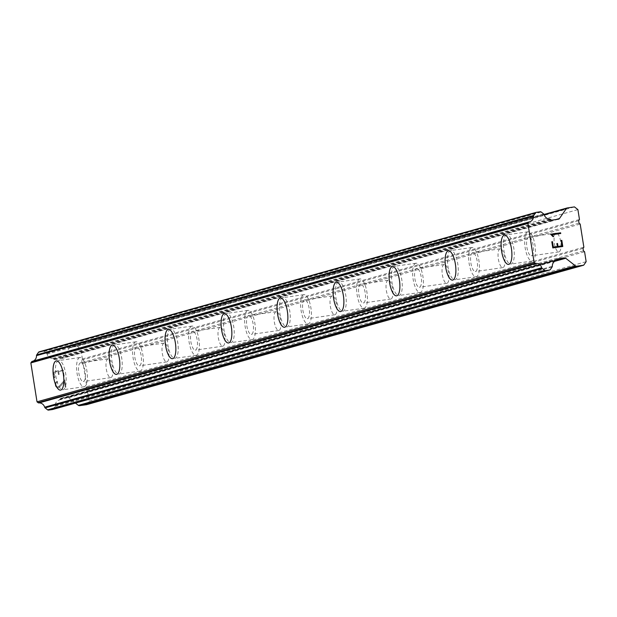<?xml version="1.0" encoding="UTF-8"?>
<svg xmlns="http://www.w3.org/2000/svg" width="617" height="617" viewBox="0 0 617 617"><rect width="100%" height="100%" fill="white"/><g stroke="black" fill="none" stroke-linecap="round" stroke-linejoin="round"><path stroke-width="0.46" stroke-dasharray="3.08 2.31" d="M556.04 233.141A9.494 3.247 -98.1 0 0 554.344 243.175A9.494 3.247 -98.1 0 0 558.863 251.906A9.494 3.247 -98.1 0 0 559.01 251.875A9.494 3.247 -98.1 0 0 560.706 241.833A9.494 3.247 -98.1 0 0 556.187 233.11A9.494 3.247 -98.1 0 0 556.04 233.141M528.561 237.051A9.494 3.247 -98.1 0 0 526.864 247.093A9.494 3.247 -98.1 0 0 531.391 255.824A9.494 3.247 -98.1 0 0 531.53 255.793A9.494 3.247 -98.1 0 0 533.235 245.751A9.494 3.247 -98.1 0 0 528.707 237.021A9.494 3.247 -98.1 0 0 528.561 237.051M504.413 235.154L504.436 235.154A14.769 5.052 81.9 0 1 504.436 235.154A14.769 5.052 81.9 0 1 511.47 248.728A14.769 5.052 81.9 0 1 508.824 264.346A14.769 5.052 81.9 0 1 508.601 264.392A14.769 5.052 81.9 0 1 508.593 264.392L508.578 264.4M500.032 248.852A9.494 3.247 -98.1 0 0 498.335 258.893A9.494 3.247 -98.1 0 0 502.855 267.616A9.494 3.247 -98.1 0 0 503.002 267.585A9.494 3.247 -98.1 0 0 504.698 257.551A9.494 3.247 -98.1 0 0 500.179 248.821A9.494 3.247 -98.1 0 0 500.032 248.852M472.56 252.769A9.494 3.247 -98.1 0 0 470.856 262.803A9.494 3.247 -98.1 0 0 475.383 271.534A9.494 3.247 -98.1 0 0 475.522 271.503A9.494 3.247 -98.1 0 0 477.226 261.461A9.494 3.247 -98.1 0 0 472.699 252.739A9.494 3.247 -98.1 0 0 472.56 252.769M448.428 250.872L448.405 250.872A14.769 5.052 81.9 0 1 448.428 250.872A14.769 5.052 81.9 0 1 455.462 264.446A14.769 5.052 81.9 0 1 452.816 280.064A14.769 5.052 81.9 0 1 452.593 280.11A14.769 5.052 81.9 0 1 452.585 280.11L452.593 280.11M444.024 264.57A9.494 3.247 -98.1 0 0 442.327 274.604A9.494 3.247 -98.1 0 0 446.847 283.334A9.494 3.247 -98.1 0 0 446.993 283.303A9.494 3.247 -98.1 0 0 448.69 273.262A9.494 3.247 -98.1 0 0 444.171 264.539A9.494 3.247 -98.1 0 0 444.024 264.57M416.552 268.48A9.494 3.247 -98.1 0 0 414.848 278.522A9.494 3.247 -98.1 0 0 419.375 287.252A9.494 3.247 -98.1 0 0 419.514 287.221A9.494 3.247 -98.1 0 0 421.218 277.18A9.494 3.247 -98.1 0 0 416.691 268.449A9.494 3.247 -98.1 0 0 416.552 268.48M392.42 266.583L392.397 266.59A14.769 5.052 81.9 0 1 392.42 266.583A14.769 5.052 81.9 0 1 399.454 280.157A14.769 5.052 81.9 0 1 396.808 295.774A14.769 5.052 81.9 0 1 396.584 295.821A14.769 5.052 81.9 0 1 396.577 295.828L396.561 295.828M388.016 280.28A9.494 3.247 -98.1 0 0 386.319 290.322A9.494 3.247 -98.1 0 0 390.839 299.052A9.494 3.247 -98.1 0 0 390.985 299.021A9.494 3.247 -98.1 0 0 392.682 288.98A9.494 3.247 -98.1 0 0 388.162 280.249A9.494 3.247 -98.1 0 0 388.016 280.28M360.544 284.198A9.494 3.247 -98.1 0 0 358.839 294.24A9.494 3.247 -98.1 0 0 363.367 302.962A9.494 3.247 -98.1 0 0 363.506 302.932A9.494 3.247 -98.1 0 0 365.21 292.898A9.494 3.247 -98.1 0 0 360.683 284.167A9.494 3.247 -98.1 0 0 360.544 284.198M336.412 282.301L336.388 282.301A14.769 5.052 81.9 0 1 336.412 282.301A14.769 5.052 81.9 0 1 343.445 295.875A14.769 5.052 81.9 0 1 340.8 311.492A14.769 5.052 81.9 0 1 340.576 311.539A14.769 5.052 81.9 0 1 340.569 311.539L340.553 311.539M332.008 295.998A9.494 3.247 -98.1 0 0 330.311 306.032A9.494 3.247 -98.1 0 0 334.83 314.763A9.494 3.247 -98.1 0 0 334.977 314.732A9.494 3.247 -98.1 0 0 336.674 304.69A9.494 3.247 -98.1 0 0 332.154 295.967A9.494 3.247 -98.1 0 0 332.008 295.998M304.536 299.908A9.494 3.247 -98.1 0 0 302.831 309.95A9.494 3.247 -98.1 0 0 307.359 318.68A9.494 3.247 -98.1 0 0 307.497 318.65A9.494 3.247 -98.1 0 0 309.202 308.608A9.494 3.247 -98.1 0 0 304.675 299.885A9.494 3.247 -98.1 0 0 304.536 299.908M280.403 298.011L280.38 298.019A14.769 5.052 81.9 0 1 280.403 298.011A14.769 5.052 81.9 0 1 287.437 311.593A14.769 5.052 81.9 0 1 284.792 327.203A14.769 5.052 81.9 0 1 284.568 327.257A14.769 5.052 81.9 0 1 284.56 327.257L284.545 327.257M276 311.708A9.494 3.247 -98.1 0 0 274.303 321.75A9.494 3.247 -98.1 0 0 278.822 330.481A9.494 3.247 -98.1 0 0 278.969 330.45A9.494 3.247 -98.1 0 0 280.666 320.408A9.494 3.247 -98.1 0 0 276.146 311.678A9.494 3.247 -98.1 0 0 276 311.708M248.528 315.626A9.494 3.247 -98.1 0 0 246.823 325.668A9.494 3.247 -98.1 0 0 251.35 334.391A9.494 3.247 -98.1 0 0 251.489 334.36A9.494 3.247 -98.1 0 0 253.194 324.326A9.494 3.247 -98.1 0 0 248.666 315.596A9.494 3.247 -98.1 0 0 248.528 315.626M224.372 313.729L224.395 313.729A14.769 5.052 81.9 0 1 224.395 313.729A14.769 5.052 81.9 0 1 231.429 327.303A14.769 5.052 81.9 0 1 228.784 342.921A14.769 5.052 81.9 0 1 228.56 342.967A14.769 5.052 81.9 0 1 228.552 342.967L228.545 342.975M219.991 327.426A9.494 3.247 -98.1 0 0 218.295 337.468A9.494 3.247 -98.1 0 0 222.814 346.191A9.494 3.247 -98.1 0 0 222.961 346.16A9.494 3.247 -98.1 0 0 224.657 336.126A9.494 3.247 -98.1 0 0 220.138 327.396A9.494 3.247 -98.1 0 0 219.991 327.426M192.519 331.344A9.494 3.247 -98.1 0 0 190.815 341.378A9.494 3.247 -98.1 0 0 195.342 350.109A9.494 3.247 -98.1 0 0 195.481 350.078A9.494 3.247 -98.1 0 0 197.185 340.036A9.494 3.247 -98.1 0 0 192.658 331.314A9.494 3.247 -98.1 0 0 192.519 331.344M168.387 329.439L168.364 329.447A14.769 5.052 81.9 0 1 168.387 329.439A14.769 5.052 81.9 0 1 175.421 343.021A14.769 5.052 81.9 0 1 172.775 358.639A14.769 5.052 81.9 0 1 172.552 358.685A14.769 5.052 81.9 0 1 172.544 358.685L172.552 358.685M163.983 343.137A9.494 3.247 -98.1 0 0 162.286 353.179A9.494 3.247 -98.1 0 0 166.806 361.909A9.494 3.247 -98.1 0 0 166.952 361.878A9.494 3.247 -98.1 0 0 168.649 351.837A9.494 3.247 -98.1 0 0 164.13 343.114A9.494 3.247 -98.1 0 0 163.983 343.137M136.511 347.055A9.494 3.247 -98.1 0 0 134.807 357.096A9.494 3.247 -98.1 0 0 139.334 365.819A9.494 3.247 -98.1 0 0 139.481 365.796A9.494 3.247 -98.1 0 0 141.177 355.754A9.494 3.247 -98.1 0 0 136.65 347.024A9.494 3.247 -98.1 0 0 136.511 347.055M112.379 345.158L112.356 345.158A14.769 5.052 81.9 0 1 112.379 345.158A14.769 5.052 81.9 0 1 119.413 358.732A14.769 5.052 81.9 0 1 116.767 374.349A14.769 5.052 81.9 0 1 116.544 374.396A14.769 5.052 81.9 0 1 116.536 374.396L116.528 374.403M107.975 358.855A9.494 3.247 -98.1 0 0 106.278 368.897A9.494 3.247 -98.1 0 0 110.798 377.619A9.494 3.247 -98.1 0 0 110.944 377.589A9.494 3.247 -98.1 0 0 112.649 367.555A9.494 3.247 -98.1 0 0 108.122 358.824A9.494 3.247 -98.1 0 0 107.975 358.855M80.503 362.773A9.494 3.247 -98.1 0 0 78.799 372.807A9.494 3.247 -98.1 0 0 83.326 381.537A9.494 3.247 -98.1 0 0 83.472 381.507A9.494 3.247 -98.1 0 0 85.169 371.465A9.494 3.247 -98.1 0 0 80.642 362.742A9.494 3.247 -98.1 0 0 80.503 362.773M56.348 360.876L56.371 360.876A14.769 5.052 81.9 0 1 56.371 360.876A14.769 5.052 81.9 0 1 63.404 374.45A14.769 5.052 81.9 0 1 60.759 390.067A14.769 5.052 81.9 0 1 60.535 390.114A14.769 5.052 81.9 0 1 60.528 390.114L60.52 390.114M79.678 357.567A14.769 5.052 -98.1 0 0 77.032 373.185A14.769 5.052 -98.1 0 0 84.066 386.759A14.769 5.052 -98.1 0 0 84.29 386.712A14.769 5.052 -98.1 0 0 86.935 371.095A14.769 5.052 -98.1 0 0 79.901 357.521A14.769 5.052 -98.1 0 0 79.678 357.567M58.499 360.583A14.769 5.052 -98.1 0 0 55.854 376.2A14.769 5.052 -98.1 0 0 62.895 389.774A14.769 5.052 -98.1 0 0 63.119 389.728A14.769 5.052 -98.1 0 0 65.757 374.11A14.769 5.052 -98.1 0 0 58.723 360.536A14.769 5.052 -98.1 0 0 58.499 360.583M135.686 341.849A14.769 5.052 -98.1 0 0 133.041 357.467A14.769 5.052 -98.1 0 0 140.074 371.041A14.769 5.052 -98.1 0 0 140.298 370.994A14.769 5.052 -98.1 0 0 142.943 355.377A14.769 5.052 -98.1 0 0 135.91 341.803A14.769 5.052 -98.1 0 0 135.686 341.849M114.507 344.872A14.769 5.052 -98.1 0 0 111.862 360.49A14.769 5.052 -98.1 0 0 118.896 374.064A14.769 5.052 -98.1 0 0 119.127 374.018A14.769 5.052 -98.1 0 0 121.765 358.4A14.769 5.052 -98.1 0 0 114.731 344.818A14.769 5.052 -98.1 0 0 114.507 344.872M191.694 326.138A14.769 5.052 -98.1 0 0 189.049 341.756A14.769 5.052 -98.1 0 0 196.083 355.33A14.769 5.052 -98.1 0 0 196.306 355.284A14.769 5.052 -98.1 0 0 198.952 339.666A14.769 5.052 -98.1 0 0 191.918 326.092A14.769 5.052 -98.1 0 0 191.694 326.138M170.516 329.154A14.769 5.052 -98.1 0 0 167.87 344.772A14.769 5.052 -98.1 0 0 174.904 358.346A14.769 5.052 -98.1 0 0 175.135 358.3A14.769 5.052 -98.1 0 0 177.773 342.682A14.769 5.052 -98.1 0 0 170.739 329.108A14.769 5.052 -98.1 0 0 170.516 329.154M247.702 310.42A14.769 5.052 -98.1 0 0 245.057 326.038A14.769 5.052 -98.1 0 0 252.091 339.612A14.769 5.052 -98.1 0 0 252.314 339.566A14.769 5.052 -98.1 0 0 254.96 323.948A14.769 5.052 -98.1 0 0 247.926 310.374A14.769 5.052 -98.1 0 0 247.702 310.42M226.524 313.444A14.769 5.052 -98.1 0 0 223.878 329.054A14.769 5.052 -98.1 0 0 230.912 342.636A14.769 5.052 -98.1 0 0 231.144 342.582A14.769 5.052 -98.1 0 0 233.781 326.971A14.769 5.052 -98.1 0 0 226.748 313.39A14.769 5.052 -98.1 0 0 226.524 313.444M303.711 294.71A14.769 5.052 -98.1 0 0 301.065 310.328A14.769 5.052 -98.1 0 0 308.099 323.902A14.769 5.052 -98.1 0 0 308.323 323.856A14.769 5.052 -98.1 0 0 310.968 308.238A14.769 5.052 -98.1 0 0 303.934 294.664A14.769 5.052 -98.1 0 0 303.711 294.71M282.532 297.726A14.769 5.052 -98.1 0 0 279.887 313.343A14.769 5.052 -98.1 0 0 286.92 326.917A14.769 5.052 -98.1 0 0 287.152 326.871A14.769 5.052 -98.1 0 0 289.789 311.253A14.769 5.052 -98.1 0 0 282.756 297.679A14.769 5.052 -98.1 0 0 282.532 297.726M359.719 278.992A14.769 5.052 -98.1 0 0 357.073 294.61A14.769 5.052 -98.1 0 0 364.107 308.184A14.769 5.052 -98.1 0 0 364.331 308.138A14.769 5.052 -98.1 0 0 366.976 292.52A14.769 5.052 -98.1 0 0 359.942 278.946A14.769 5.052 -98.1 0 0 359.719 278.992M338.54 282.008A14.769 5.052 -98.1 0 0 335.895 297.625A14.769 5.052 -98.1 0 0 342.929 311.199A14.769 5.052 -98.1 0 0 343.152 311.153A14.769 5.052 -98.1 0 0 345.798 295.535A14.769 5.052 -98.1 0 0 338.764 281.961A14.769 5.052 -98.1 0 0 338.54 282.008M415.727 263.282A14.769 5.052 -98.1 0 0 413.082 278.892A14.769 5.052 -98.1 0 0 420.115 292.473A14.769 5.052 -98.1 0 0 420.339 292.427A14.769 5.052 -98.1 0 0 422.984 276.809A14.769 5.052 -98.1 0 0 415.951 263.228A14.769 5.052 -98.1 0 0 415.727 263.282M394.548 266.297A14.769 5.052 -98.1 0 0 391.903 281.915A14.769 5.052 -98.1 0 0 398.937 295.489A14.769 5.052 -98.1 0 0 399.16 295.443A14.769 5.052 -98.1 0 0 401.806 279.825A14.769 5.052 -98.1 0 0 394.772 266.251A14.769 5.052 -98.1 0 0 394.548 266.297M471.735 247.564A14.769 5.052 -98.1 0 0 469.09 263.181A14.769 5.052 -98.1 0 0 476.123 276.755A14.769 5.052 -98.1 0 0 476.347 276.709A14.769 5.052 -98.1 0 0 478.993 261.091A14.769 5.052 -98.1 0 0 471.959 247.517A14.769 5.052 -98.1 0 0 471.735 247.564M450.557 250.579A14.769 5.052 -98.1 0 0 447.911 266.197A14.769 5.052 -98.1 0 0 454.945 279.771A14.769 5.052 -98.1 0 0 455.169 279.725A14.769 5.052 -98.1 0 0 457.814 264.107A14.769 5.052 -98.1 0 0 450.78 250.533A14.769 5.052 -98.1 0 0 450.557 250.579M527.743 231.845A14.769 5.052 -98.1 0 0 525.098 247.463A14.769 5.052 -98.1 0 0 532.132 261.045A14.769 5.052 -98.1 0 0 532.355 260.991A14.769 5.052 -98.1 0 0 535.001 245.381A14.769 5.052 -98.1 0 0 527.967 231.799A14.769 5.052 -98.1 0 0 527.743 231.845M506.565 234.869A14.769 5.052 -98.1 0 0 503.919 250.487A14.769 5.052 -98.1 0 0 510.953 264.061A14.769 5.052 -98.1 0 0 511.177 264.014A14.769 5.052 -98.1 0 0 513.822 248.396A14.769 5.052 -98.1 0 0 506.788 234.822A14.769 5.052 -98.1 0 0 506.565 234.869M53.98 372.113L57.983 371.542L53.987 372.113L54.851 377.558L53.98 372.113M57.983 371.542L58.453 374.511L57.983 371.542M58.453 374.511L59.116 374.419L58.453 374.511M59.116 374.419L58.646 371.449L59.124 374.419M58.646 371.449L62.649 370.879L58.654 371.449M62.649 370.879L63.512 376.324L62.656 370.879M64.176 376.231L63.204 370.077L53.201 371.503L54.173 377.658L54.851 377.558L54.18 377.658L53.209 371.496L63.212 370.077L64.183 376.231M57.381 381.537L56.787 381.622L57.389 381.537L57.504 382.255L57.381 381.537M56.787 381.622L55.885 382.27L56.787 381.622M55.885 382.27L55.484 382.864L55.892 382.27M55.484 382.864L55.175 383.967L55.491 382.864M55.175 383.967L55.499 386.003L55.183 383.967M55.499 386.003L56.139 386.967L55.507 386.003M56.139 386.967L56.718 387.422L56.147 386.959M56.718 387.422L57.774 387.792L56.718 387.422M57.774 387.792L58.769 387.646L57.774 387.792M59.641 387.006L61.284 385.239L59.641 387.006M61.284 385.239L64.322 381.437L61.284 385.232M64.322 381.437L65.24 387.229L64.322 381.429M65.24 387.229L65.903 387.137L65.24 387.229M65.903 387.137L64.746 379.841L58.576 386.936L56.749 386.72L56.155 385.849L55.854 383.928L56.147 382.933L57.504 382.255L56.957 382.332L55.854 383.928L56.162 385.849L56.749 386.72L58.584 386.936L64.754 379.841L65.911 387.137M86.627 404.667L89.079 401.119L87.514 391.232L86.365 390.33L85.971 387.831L86.789 386.651L83.125 363.544L81.984 362.642L81.583 360.143L82.4 358.963L80.835 349.075L77.395 346.376L70.315 347.379A1.689 1.581 74.3 0 0 69.281 348.027L62.371 358.022L555.832 219.567M52.761 409.449A1.265 1.188 74.3 0 0 53.255 409.048L55.021 406.487A1.265 1.188 74.3 0 0 55.245 405.716A5.908 5.545 74.3 0 1 59.178 400.032A1.265 1.188 74.3 0 0 59.772 399.407L60.088 398.937A1.689 1.581 74.3 0 1 61.122 398.297L67.469 397.387A1.689 1.581 74.3 0 1 68.657 397.718L75.482 403.086M529.656 221.835L32.585 361.3A5.908 5.545 74.3 0 0 33.195 361.076M62.371 358.022A1.689 1.581 74.3 0 1 61.338 358.67L54.99 359.572A1.689 1.581 74.3 0 1 53.802 359.241L53.355 358.886A1.265 1.188 74.3 0 0 52.592 358.454A5.908 5.545 74.3 0 1 47.069 354.112A1.265 1.188 74.3 0 0 46.622 353.441L44.139 351.489A1.265 1.188 74.3 0 0 43.244 351.243L39.28 351.806M556.866 243.584L557.336 246.553M561.138 240.437L562.002 245.882M551.806 241.764L552.778 247.926L562.781 246.499M553.665 236.527L552.955 236.635L550.626 234.213M560.745 233.496L552.03 234.738M86.789 386.651L583.859 247.186M83.125 363.544L580.196 224.079M85.971 387.831L583.042 248.366M86.365 390.33L583.435 250.864M87.514 391.232L584.584 251.767M89.079 401.119L586.15 261.654M59.772 399.407L556.842 259.934M59.178 400.032L556.249 260.567M52.592 358.454L549.662 218.981M53.355 358.886L550.426 219.421M77.395 346.376L574.466 206.903M80.835 349.075L577.905 209.61M82.4 358.963L579.471 219.498M81.583 360.143L578.653 220.678M81.984 362.642L579.054 223.177M68.657 397.718L554.614 261.369M67.469 397.387L556.758 260.104M61.122 398.297L557.814 258.932M60.088 398.937L557.159 259.472M55.245 405.716L552.315 266.251M55.021 406.487L552.092 267.014M53.255 409.048L550.325 269.575M43.244 351.243L540.315 211.77M44.139 351.489L541.209 212.017M46.622 353.441L543.693 213.976M47.069 354.112L544.14 214.647M53.802 359.241L550.873 219.775M54.99 359.572L552.061 220.107M61.338 358.67L558.408 219.197M69.281 348.027L544.186 214.778M70.315 347.379L544.071 214.454L70.122 347.425M558.863 251.906L531.391 255.824M502.855 267.616L475.383 271.534M446.847 283.334L419.375 287.252M390.839 299.052L363.367 302.962M334.83 314.763L307.359 318.68M278.822 330.481L251.35 334.391M222.814 346.191L195.342 350.109M166.806 361.909L139.334 365.819M110.798 377.619L83.326 381.537M84.066 386.759L62.895 389.774M140.074 371.041L118.896 374.064M196.083 355.33L174.904 358.346M252.091 339.612L230.912 342.636M308.099 323.902L286.92 326.917M364.107 308.184L342.929 311.199M420.115 292.473L398.937 295.489M476.123 276.755L454.945 279.771M532.132 261.045L510.953 264.061M527.967 231.799L506.788 234.822M471.959 247.517L450.78 250.533M415.951 263.228L394.772 266.251M359.942 278.946L338.764 281.961M303.934 294.664L282.756 297.679M247.926 310.374L226.748 313.39M191.918 326.092L170.739 329.108M135.91 341.803L114.731 344.818M79.901 357.521L58.723 360.536M108.122 358.824L80.642 362.742M164.13 343.114L136.65 347.024M220.138 327.396L192.658 331.314M276.146 311.678L248.666 315.596M332.154 295.967L304.675 299.885M388.162 280.249L360.683 284.167M444.171 264.539L416.691 268.449M500.179 248.821L472.699 252.739M556.187 233.11L528.707 237.021M60.929 398.335L557.999 258.862M61.53 358.624L558.601 219.158"/><path stroke-width="0.93" d="M508.593 264.392A14.769 5.052 81.9 0 1 501.559 250.803A14.769 5.052 81.9 0 1 504.205 235.2A14.769 5.052 81.9 0 1 504.421 235.154M508.801 264.354A14.769 5.052 81.9 0 1 508.578 264.4A14.769 5.052 81.9 0 1 501.544 250.818A14.769 5.052 81.9 0 1 504.189 235.208A14.769 5.052 81.9 0 1 504.413 235.154A14.769 5.052 81.9 0 1 511.447 248.736A14.769 5.052 81.9 0 1 508.801 264.354M452.585 280.11A14.769 5.052 81.9 0 1 445.551 266.521A14.769 5.052 81.9 0 1 448.204 250.918A14.769 5.052 81.9 0 1 448.412 250.872A14.769 5.052 81.9 0 1 455.439 264.446A14.769 5.052 81.9 0 1 452.793 280.064A14.769 5.052 81.9 0 1 452.569 280.11A14.769 5.052 81.9 0 1 445.536 266.536A14.769 5.052 81.9 0 1 448.181 250.918A14.769 5.052 81.9 0 1 448.405 250.872M396.577 295.828A14.769 5.052 81.9 0 1 389.543 282.231A14.769 5.052 81.9 0 1 392.196 266.629A14.769 5.052 81.9 0 1 392.404 266.583A14.769 5.052 81.9 0 1 399.43 280.164A14.769 5.052 81.9 0 1 396.793 295.782A14.769 5.052 81.9 0 1 396.561 295.828A14.769 5.052 81.9 0 1 389.528 282.254A14.769 5.052 81.9 0 1 392.173 266.637A14.769 5.052 81.9 0 1 392.397 266.59M340.569 311.539A14.769 5.052 81.9 0 1 333.542 297.949A14.769 5.052 81.9 0 1 336.188 282.347A14.769 5.052 81.9 0 1 336.396 282.301A14.769 5.052 81.9 0 1 343.422 295.875A14.769 5.052 81.9 0 1 340.785 311.492A14.769 5.052 81.9 0 1 340.553 311.539A14.769 5.052 81.9 0 1 333.519 297.965A14.769 5.052 81.9 0 1 336.165 282.347A14.769 5.052 81.9 0 1 336.388 282.301M284.56 327.257A14.769 5.052 81.9 0 1 277.534 313.66A14.769 5.052 81.9 0 1 280.18 298.057A14.769 5.052 81.9 0 1 280.388 298.019A14.769 5.052 81.9 0 1 287.414 311.593A14.769 5.052 81.9 0 1 284.776 327.211A14.769 5.052 81.9 0 1 284.545 327.257A14.769 5.052 81.9 0 1 277.511 313.683A14.769 5.052 81.9 0 1 280.157 298.065A14.769 5.052 81.9 0 1 280.38 298.019M228.545 342.975A14.769 5.052 81.9 0 1 221.503 329.393A14.769 5.052 81.9 0 1 224.148 313.775A14.769 5.052 81.9 0 1 224.372 313.729A14.769 5.052 81.9 0 1 231.406 327.303A14.769 5.052 81.9 0 1 228.768 342.921A14.769 5.052 81.9 0 1 228.545 342.975A14.769 5.052 81.9 0 1 221.526 329.378A14.769 5.052 81.9 0 1 224.172 313.775A14.769 5.052 81.9 0 1 224.387 313.729M172.544 358.685A14.769 5.052 81.9 0 1 165.518 345.096A14.769 5.052 81.9 0 1 168.163 329.493A14.769 5.052 81.9 0 1 168.379 329.447A14.769 5.052 81.9 0 1 175.398 343.021A14.769 5.052 81.9 0 1 172.76 358.639A14.769 5.052 81.9 0 1 172.536 358.685A14.769 5.052 81.9 0 1 165.495 345.111A14.769 5.052 81.9 0 1 168.14 329.493A14.769 5.052 81.9 0 1 168.364 329.447M116.536 374.396A14.769 5.052 81.9 0 1 109.51 360.806A14.769 5.052 81.9 0 1 112.155 345.204A14.769 5.052 81.9 0 1 112.371 345.158A14.769 5.052 81.9 0 1 119.39 358.739A14.769 5.052 81.9 0 1 116.752 374.349A14.769 5.052 81.9 0 1 116.528 374.403A14.769 5.052 81.9 0 1 109.487 360.822A14.769 5.052 81.9 0 1 112.132 345.212A14.769 5.052 81.9 0 1 112.356 345.158M60.528 390.114A14.769 5.052 81.9 0 1 53.502 376.524A14.769 5.052 81.9 0 1 56.147 360.922A14.769 5.052 81.9 0 1 56.363 360.876M60.744 390.067A14.769 5.052 81.9 0 1 60.52 390.114A14.769 5.052 81.9 0 1 53.478 376.54A14.769 5.052 81.9 0 1 56.124 360.922A14.769 5.052 81.9 0 1 56.348 360.876A14.769 5.052 81.9 0 1 63.389 374.45A14.769 5.052 81.9 0 1 60.744 390.067M75.482 403.086L78.359 405.346A1.689 1.581 74.3 0 0 79.547 405.67L86.627 404.667L583.697 265.194L576.617 266.205A1.689 1.581 -105.7 0 1 575.43 265.873L565.727 258.253A1.689 1.581 74.3 0 0 564.54 257.921L558.192 258.824A1.689 1.581 74.3 0 0 557.159 259.472L556.842 259.934A1.265 1.188 -105.7 0 1 556.249 260.567A5.908 5.545 74.3 0 0 552.315 266.251A1.265 1.188 -105.7 0 1 552.092 267.014L550.325 269.575A1.265 1.188 -105.7 0 1 549.546 270.061L545.582 270.624A1.265 1.188 -105.7 0 1 544.695 270.377L542.196 268.41A1.265 1.188 -105.7 0 1 541.741 267.747A5.908 5.545 74.3 0 0 536.242 263.42A1.265 1.188 -105.7 0 1 535.17 263.204L534.083 262.348L527.921 223.454L528.7 222.328A1.265 1.188 -105.7 0 1 529.656 221.835A5.908 5.545 74.3 0 0 533.574 216.158A1.265 1.188 -105.7 0 1 533.798 215.395L535.579 212.819A1.265 1.188 -105.7 0 1 536.35 212.333L540.315 211.77A1.265 1.188 -105.7 0 1 541.209 212.017L543.693 213.976A1.265 1.188 -105.7 0 1 544.14 214.647A5.908 5.545 74.3 0 0 549.662 218.981A1.265 1.188 -105.7 0 1 550.426 219.421L550.873 219.775A1.689 1.581 74.3 0 0 552.061 220.107L558.408 219.197A1.689 1.581 74.3 0 0 559.442 218.549L566.352 208.561A1.689 1.581 -105.7 0 1 567.385 207.914L574.466 206.903L577.905 209.61L579.471 219.498L578.653 220.678L579.054 223.177L580.196 224.079L583.859 247.186L583.042 248.366L583.435 250.864L584.584 251.767L586.15 261.654L583.697 265.194M32.585 361.3A1.265 1.188 74.3 0 0 31.629 361.801L30.85 362.919L37.012 401.821L38.1 402.677A1.265 1.188 74.3 0 0 39.172 402.886A5.908 5.545 74.3 0 1 44.671 407.212A1.265 1.188 74.3 0 0 45.126 407.883L47.625 409.85A1.265 1.188 74.3 0 0 48.512 410.097L52.476 409.534A1.265 1.188 74.3 0 0 52.761 409.449M33.195 361.076A5.908 5.545 74.3 0 0 36.503 355.631L533.574 216.158M536.065 212.418L39.28 351.806A1.265 1.188 74.3 0 0 38.509 352.292L36.727 354.868A1.265 1.188 74.3 0 0 36.503 355.631M553.341 247.116L557.344 246.545L553.333 247.124L552.47 241.671L553.341 247.116M557.344 246.545L556.873 243.576L557.537 243.484L556.873 243.576M557.537 243.484L558.007 246.453L557.537 243.484M558.007 246.453L562.01 245.882L557.999 246.453M562.01 245.882L561.146 240.437L561.817 240.337L561.146 240.437M562.781 246.499L561.809 240.337L562.789 246.499L552.786 247.918L551.814 241.764L552.477 241.671L551.814 241.764M552.932 235.432L552.03 234.738L553.665 236.527L552.963 236.627L550.626 234.213L560.629 232.786L550.626 234.213M560.737 233.496L560.622 232.786L560.745 233.496L552.038 234.738M553.657 236.535L552.925 235.432M39.172 402.886L536.181 263.436M37.012 401.821L534.083 262.348M30.85 362.919L527.921 223.454M79.547 405.67L576.617 266.205M78.359 405.346L575.43 265.873M554.614 261.369L565.727 258.253M556.758 260.104L564.54 257.921M52.476 409.534L549.546 270.061M48.512 410.097L545.582 270.624M47.625 409.85L544.695 270.377M45.126 407.883L542.196 268.41M44.671 407.212L541.741 267.747M38.1 402.677L535.17 263.204M31.629 361.801L528.7 222.328M36.727 354.868L533.798 215.395M38.509 352.292L535.579 212.819M555.832 219.567L559.442 218.549M544.186 214.778L566.352 208.561M567.193 207.952L544.063 214.446L567.008 208.022M52.622 409.503L549.693 270.03M39.141 402.893L536.212 263.428M32.261 361.338L529.332 221.873M39.141 351.837L536.204 212.364"/></g></svg>
